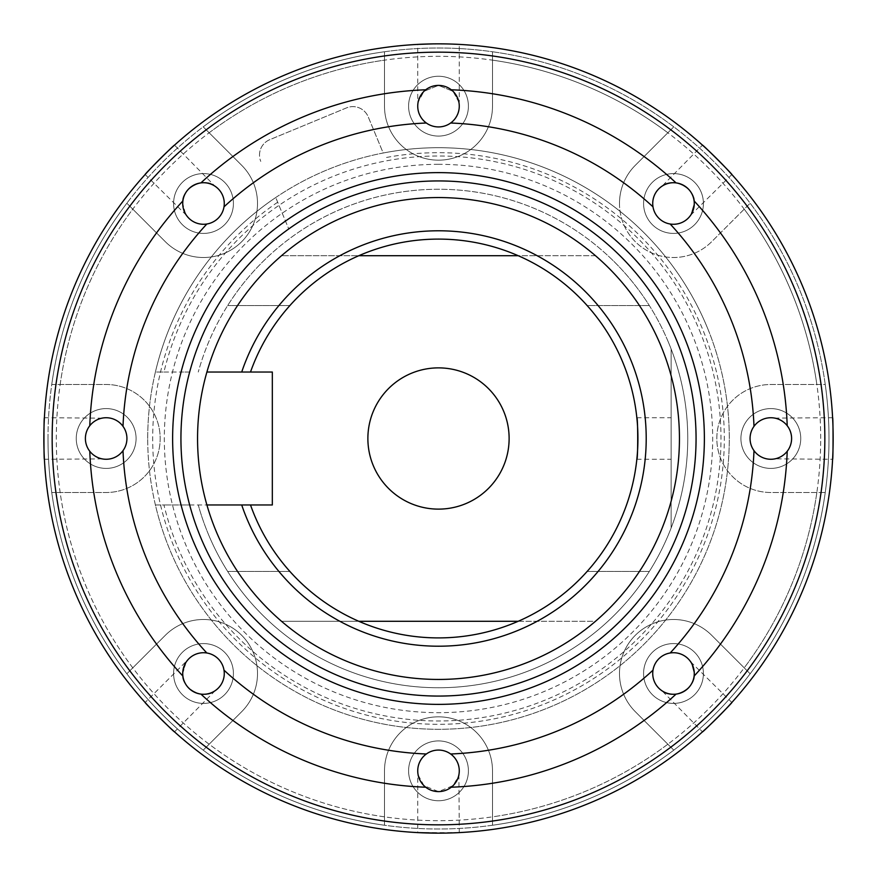 <?xml version="1.0" encoding="UTF-8"?>
<svg xmlns="http://www.w3.org/2000/svg" width="877" height="877" viewBox="0 0 877 877"><rect width="100%" height="100%" fill="white"/><g stroke="black" fill="none" stroke-linecap="round" stroke-linejoin="round"><path stroke-width="0.66" stroke-dasharray="4.38 3.29" d="M662.047 690.824C672.495 701.008 696.996 687.82 694.266 673.503L691.12 661.751L694.266 673.503C696.996 687.82 672.495 701.008 662.047 690.824L702.488 731.856M690.703 661.85L731.856 702.488M418.154 774.994L423.964 785.671L438.5 791.613L453.036 785.671L459.274 774.994L453.036 785.671L438.5 791.613L423.964 785.671L417.726 774.994L417.726 832.602L459.274 832.602L438.5 833.15A394.65 394.65 0 0 0 833.15 438.5A394.65 394.65 0 0 0 438.5 43.85L417.726 44.398L417.726 102.006L423.964 91.329L438.5 85.387L453.036 91.329L459.274 102.006L459.274 44.398L438.5 43.85L459.274 44.398M458.901 774.764L459.274 832.602M186.176 662.047L182.734 673.503A20.774 20.774 0 0 0 200.943 694.113A20.774 20.774 0 0 0 224.008 670.171A20.774 20.774 0 0 0 206.829 652.992A20.774 20.774 0 0 0 182.734 673.503C180.004 687.82 204.505 701.008 214.953 690.824L214.953 690.824C204.505 701.008 180.004 687.82 182.734 673.503L185.88 661.751L145.143 702.488M215.15 690.703L174.512 731.856M102.006 418.154C91.723 421.048 86.176 427.833 85.387 438.5A20.774 20.774 0 0 0 123.01 450.646A315.72 315.72 0 0 0 206.829 652.992A315.72 315.72 0 0 1 123.01 450.646A20.774 20.774 0 0 0 123.01 426.354A20.774 20.774 0 0 0 85.387 438.5C86.176 449.167 91.723 455.952 102.006 458.846L102.006 458.846C91.723 455.952 86.176 449.167 85.387 438.5C86.176 427.833 91.723 421.048 102.006 418.154L44.398 417.726M102.236 458.901L44.398 459.274M214.953 186.176C204.505 175.992 180.004 189.18 182.734 203.497A20.774 20.774 0 0 0 206.829 224.008A315.72 315.72 0 0 0 123.01 426.354A315.72 315.72 0 0 1 206.829 224.008A20.774 20.774 0 0 0 224.271 203.497A20.774 20.774 0 0 0 200.943 182.887A20.774 20.774 0 0 0 182.734 203.497L185.88 215.249L182.734 203.497C180.004 189.18 204.505 175.992 214.953 186.176L174.512 145.143M186.297 215.15L145.143 174.512M458.901 102.236L453.036 91.329L438.5 85.387L423.964 91.329L418.099 102.236M690.703 215.15L731.856 174.512M661.85 186.297L662.047 186.176C672.495 175.992 696.996 189.18 694.266 203.497L690.824 214.953L694.266 203.497C696.996 189.18 672.495 175.992 662.047 186.176L702.488 145.143M774.994 458.846C785.277 455.952 790.824 449.167 791.613 438.5A20.774 20.774 0 0 0 753.99 426.354A20.774 20.774 0 0 0 753.99 450.646A20.774 20.774 0 0 0 791.613 438.5C790.824 427.833 785.277 421.048 774.994 418.154L774.994 418.154C785.277 421.048 790.824 427.833 791.613 438.5C790.824 449.167 785.277 455.952 774.994 458.846L832.602 459.274M774.764 418.099L832.602 417.726M438.5 164.317A274.183 274.183 0 0 0 164.317 438.5A274.183 274.183 0 0 0 438.5 712.683A274.183 274.183 0 0 0 712.683 438.5A274.183 274.183 0 0 0 438.5 164.317M438.5 704.374A265.874 265.874 0 0 1 172.626 438.5A265.874 265.874 0 0 1 438.5 172.626A265.874 265.874 0 0 1 704.374 438.5A265.874 265.874 0 0 1 438.5 704.374A265.874 265.874 0 0 1 172.626 438.5A265.874 265.874 0 0 1 438.5 172.626A265.874 265.874 0 0 1 704.374 438.5A265.874 265.874 0 0 1 438.5 704.374A265.874 265.874 0 0 1 172.626 438.5A265.874 265.874 0 0 1 438.5 172.626A265.874 265.874 0 0 1 704.374 438.5A265.874 265.874 0 0 1 438.5 704.374M438.5 52.16A386.34 386.34 0 0 1 824.84 438.5A386.34 386.34 0 0 1 438.5 824.84A386.34 386.34 0 0 1 52.16 438.5A386.34 386.34 0 0 1 438.5 52.16M694.113 200.943A20.774 20.774 0 0 0 676.057 182.887A20.774 20.774 0 0 0 652.992 206.829A20.774 20.774 0 0 0 670.171 224.008A315.72 315.72 0 0 1 753.99 426.354A315.72 315.72 0 0 0 670.171 224.008A20.774 20.774 0 0 0 694.113 200.943A348.958 348.958 0 0 1 787.217 425.729A348.958 348.958 0 0 0 694.113 200.943A348.958 348.958 0 0 1 787.217 425.729M451.271 89.783A20.774 20.774 0 0 0 417.726 106.161A20.774 20.774 0 0 0 450.646 123.01A315.72 315.72 0 0 1 652.992 206.829A315.72 315.72 0 0 0 450.646 123.01A20.774 20.774 0 0 0 451.271 89.783A348.958 348.958 0 0 1 676.057 182.887A348.958 348.958 0 0 0 451.271 89.783A348.958 348.958 0 0 1 676.057 182.887M450.646 753.99A20.774 20.774 0 0 0 417.726 770.839A20.774 20.774 0 0 0 451.271 787.217A20.774 20.774 0 0 0 450.646 753.99A315.72 315.72 0 0 0 652.992 670.171A20.774 20.774 0 0 0 676.057 694.113A348.958 348.958 0 0 1 451.271 787.217A348.958 348.958 0 0 0 676.057 694.113A20.774 20.774 0 0 0 694.266 673.503A20.774 20.774 0 0 0 670.171 652.992A20.774 20.774 0 0 0 652.992 670.171A315.72 315.72 0 0 1 450.646 753.99A315.72 315.72 0 0 0 652.992 670.171M438.5 679.445A240.945 240.945 0 0 1 197.555 438.5A240.945 240.945 0 0 1 438.5 197.555A240.945 240.945 0 0 1 679.445 438.5A240.945 240.945 0 0 1 438.5 679.445M426.354 753.99A315.72 315.72 0 0 1 224.008 670.171A315.72 315.72 0 0 0 426.354 753.99A315.72 315.72 0 0 1 224.008 670.171M224.008 206.829A315.72 315.72 0 0 1 426.354 123.01A315.72 315.72 0 0 0 224.008 206.829A315.72 315.72 0 0 1 426.354 123.01M753.99 450.646A315.72 315.72 0 0 1 670.171 652.992A315.72 315.72 0 0 0 753.99 450.646A315.72 315.72 0 0 1 670.171 652.992M432.81 43.894L438.5 43.85A394.65 394.65 0 0 0 43.85 438.5A394.65 394.65 0 0 0 438.5 833.15M787.217 451.271A348.958 348.958 0 0 1 694.113 676.057A348.958 348.958 0 0 0 787.217 451.271A348.958 348.958 0 0 1 694.113 676.057M200.943 182.887A348.958 348.958 0 0 1 425.729 89.783A348.958 348.958 0 0 0 200.943 182.887A348.958 348.958 0 0 1 425.729 89.783M89.783 425.729A348.958 348.958 0 0 1 182.887 200.943A348.958 348.958 0 0 0 89.783 425.729A348.958 348.958 0 0 1 182.887 200.943M182.887 676.057A348.958 348.958 0 0 1 89.783 451.271A348.958 348.958 0 0 0 182.887 676.057A348.958 348.958 0 0 1 89.783 451.271M425.729 787.217A348.958 348.958 0 0 1 200.943 694.113A348.958 348.958 0 0 0 425.729 787.217A348.958 348.958 0 0 1 200.943 694.113M450.646 123.01A315.72 315.72 0 0 1 652.992 206.829M670.171 224.008A315.72 315.72 0 0 1 753.99 426.354M123.01 426.354A315.72 315.72 0 0 1 206.829 224.008M206.829 652.992A315.72 315.72 0 0 1 123.01 450.646M676.057 694.113A348.958 348.958 0 0 1 451.271 787.217M636.823 459.274L671.135 459.274L671.135 417.726L671.135 459.274M636.823 417.726L671.135 417.726M200.548 537.064A257.564 257.564 0 0 0 537.064 676.452A257.564 257.564 0 0 0 421.552 181.495A257.564 257.564 0 0 0 189.662 372.034L181.068 372.034A265.874 265.874 0 0 1 684.137 336.757A265.874 265.874 0 0 1 540.243 684.137A265.874 265.874 0 0 1 181.068 504.966L189.662 504.966A257.564 257.564 0 0 0 200.548 537.064M699.484 330.399A282.482 282.482 0 0 1 546.601 699.484A282.482 282.482 0 0 1 163.944 504.966L155.404 504.966A290.791 290.791 0 0 0 549.78 707.158A290.791 290.791 0 0 0 707.158 327.22A290.791 290.791 0 0 1 549.78 707.158A290.791 290.791 0 0 1 155.404 504.966L181.068 504.966A265.874 265.874 0 0 0 540.243 684.137A265.874 265.874 0 0 0 419.897 173.284A265.874 265.874 0 0 0 181.068 372.034L155.404 372.034A290.791 290.791 0 0 1 707.158 327.22A290.791 290.791 0 0 0 155.404 372.034L163.944 372.034A282.482 282.482 0 0 1 699.484 330.399M671.135 527.987A249.254 249.254 0 0 0 671.135 349.013A249.254 249.254 0 0 1 671.135 527.987L671.135 349.013L671.135 527.987M668.778 343.115A249.254 249.254 0 0 1 533.885 668.778A249.254 249.254 0 0 1 208.222 533.885A249.254 249.254 0 0 0 269.042 621.289A249.254 249.254 0 0 1 227.658 571.431A249.254 249.254 0 0 0 649.342 571.431A249.254 249.254 0 0 1 607.958 621.289A249.254 249.254 0 0 0 607.958 255.711A249.254 249.254 0 0 1 649.342 305.569A249.254 249.254 0 0 0 227.658 305.569A249.254 249.254 0 0 1 269.042 255.711A249.254 249.254 0 0 0 198.268 372.034A249.254 249.254 0 0 1 668.778 343.115M250.504 372.034A199.397 199.397 0 0 1 587.13 305.569L649.342 305.569L587.13 305.569A199.397 199.397 0 0 1 587.13 571.431A199.397 199.397 0 0 1 250.504 504.966M373.251 465.523A70.62 70.62 0 0 1 411.477 373.251A70.62 70.62 0 0 1 503.749 411.477A70.62 70.62 0 0 1 465.523 503.749A70.62 70.62 0 0 1 373.251 465.523M358.814 621.289L281.517 621.289A240.945 240.945 0 0 1 206.906 504.966L198.268 504.966A249.254 249.254 0 0 0 208.222 533.885A249.254 249.254 0 0 1 198.268 504.966L163.944 504.966M518.186 621.289L595.483 621.289A240.945 240.945 0 0 0 595.483 255.711L518.186 255.711M189.662 504.966L272.33 504.966L272.33 372.034L206.906 372.034A240.945 240.945 0 0 1 281.517 255.711L358.814 255.711M289.87 305.569L227.658 305.569L289.87 305.569M289.87 571.431L227.658 571.431L289.87 571.431M649.342 571.431L587.13 571.431L649.342 571.431M163.944 372.034L189.662 372.034M595.483 255.711L281.517 255.711M281.517 621.289L595.483 621.289M259.504 155.032A16.619 16.619 0 0 1 269.765 139.684L346.525 107.882A16.619 16.619 0 0 1 368.23 116.882L383.194 153.015A290.791 290.791 0 0 1 729.291 438.5A290.791 290.791 0 0 1 438.5 729.291A290.791 290.791 0 0 1 147.709 438.5A290.791 290.791 0 0 0 438.5 729.291A290.791 290.791 0 0 0 729.291 438.5A290.791 290.791 0 0 0 383.194 153.015L368.23 116.882A16.619 16.619 0 0 0 346.525 107.882L269.765 139.684A16.619 16.619 0 0 0 260.765 161.39A16.619 16.619 0 0 1 259.504 155.032M48.005 438.5A390.495 390.495 0 0 1 438.5 48.005A390.495 390.495 0 0 1 825.246 492.501L770.839 492.501A54.001 54.001 0 0 1 716.827 438.5A54.001 54.001 0 0 1 770.839 384.499L825.246 384.499A390.495 390.495 0 0 1 438.5 828.995A390.495 390.495 0 0 1 51.754 384.499L106.161 384.499A54.001 54.001 0 0 1 160.173 438.5A54.001 54.001 0 0 1 106.161 492.501L51.754 492.501A390.495 390.495 0 0 1 48.005 438.5A390.495 390.495 0 0 0 438.5 828.995A390.495 390.495 0 0 0 828.995 438.5M619.491 203.497A54.001 54.001 0 0 1 635.31 165.315L673.777 126.847A390.495 390.495 0 0 1 750.153 203.223L711.686 241.69A54.001 54.001 0 0 1 619.491 203.497A54.001 54.001 0 0 1 635.31 165.315L673.777 126.847A390.495 390.495 0 0 0 492.501 51.754L492.501 106.161A54.001 54.001 0 0 1 438.5 160.173A54.001 54.001 0 0 1 384.499 106.161L384.499 51.754A390.495 390.495 0 0 1 492.501 51.754L492.501 106.161A54.001 54.001 0 0 1 438.5 160.173A54.001 54.001 0 0 1 384.499 106.161L384.499 51.754A390.495 390.495 0 0 0 203.223 126.847L241.69 165.315A54.001 54.001 0 0 1 241.69 241.69A54.001 54.001 0 0 1 165.315 241.69L126.847 203.223A390.495 390.495 0 0 1 203.223 126.847L241.69 165.315A54.001 54.001 0 0 1 241.69 241.69A54.001 54.001 0 0 1 165.315 241.69L126.847 203.223A390.495 390.495 0 0 0 51.754 384.499L106.161 384.499A54.001 54.001 0 0 1 160.173 438.5A54.001 54.001 0 0 1 106.161 492.501L51.754 492.501A390.495 390.495 0 0 0 126.847 673.777L165.315 635.31A54.001 54.001 0 0 1 241.69 635.31A54.001 54.001 0 0 1 241.69 711.686L203.223 750.153A390.495 390.495 0 0 1 126.847 673.777L165.315 635.31A54.001 54.001 0 0 1 241.69 635.31A54.001 54.001 0 0 1 241.69 711.686L203.223 750.153A390.495 390.495 0 0 0 384.499 825.246L384.499 770.839A54.001 54.001 0 0 1 438.5 716.827A54.001 54.001 0 0 1 492.501 770.839L492.501 825.246A390.495 390.495 0 0 1 384.499 825.246L384.499 770.839A54.001 54.001 0 0 1 438.5 716.827A54.001 54.001 0 0 1 492.501 770.839L492.501 825.246A390.495 390.495 0 0 0 673.777 750.153L635.31 711.686A54.001 54.001 0 0 1 652.828 623.602A54.001 54.001 0 0 1 711.686 635.31L750.153 673.777A390.495 390.495 0 0 1 673.777 750.153L635.31 711.686A54.001 54.001 0 0 1 652.828 623.602A54.001 54.001 0 0 1 711.686 635.31L750.153 673.777A390.495 390.495 0 0 0 825.246 492.501L770.839 492.501A54.001 54.001 0 0 1 716.827 438.5A54.001 54.001 0 0 1 770.839 384.499L825.246 384.499A390.495 390.495 0 0 0 750.153 203.223L711.686 241.69A54.001 54.001 0 0 1 619.491 203.497M703.409 203.497A29.906 29.906 0 0 1 673.503 233.414A29.906 29.906 0 0 1 643.586 203.497A29.906 29.906 0 0 1 673.503 173.591A29.906 29.906 0 0 1 703.409 203.497A29.906 29.906 0 0 1 673.503 233.414A29.906 29.906 0 0 1 643.586 203.497A29.906 29.906 0 0 1 673.503 173.591A29.906 29.906 0 0 1 703.409 203.497M800.745 438.5A29.906 29.906 0 0 1 770.839 468.406A29.906 29.906 0 0 1 740.922 438.5A29.906 29.906 0 0 1 770.839 408.594A29.906 29.906 0 0 1 800.745 438.5A29.906 29.906 0 0 1 770.839 468.406A29.906 29.906 0 0 1 740.922 438.5A29.906 29.906 0 0 1 770.839 408.594A29.906 29.906 0 0 1 800.745 438.5M703.409 673.503A29.906 29.906 0 0 1 673.503 703.409A29.906 29.906 0 0 1 643.586 673.503A29.906 29.906 0 0 1 673.503 643.586A29.906 29.906 0 0 1 703.409 673.503A29.906 29.906 0 0 1 673.503 703.409A29.906 29.906 0 0 1 643.586 673.503A29.906 29.906 0 0 1 673.503 643.586A29.906 29.906 0 0 1 703.409 673.503M468.406 770.839A29.906 29.906 0 0 1 438.5 800.745A29.906 29.906 0 0 1 408.594 770.839A29.906 29.906 0 0 1 438.5 740.922A29.906 29.906 0 0 1 468.406 770.839A29.906 29.906 0 0 1 438.5 800.745A29.906 29.906 0 0 1 408.594 770.839A29.906 29.906 0 0 1 438.5 740.922A29.906 29.906 0 0 1 468.406 770.839M233.414 673.503A29.906 29.906 0 0 1 203.497 703.409A29.906 29.906 0 0 1 173.591 673.503A29.906 29.906 0 0 1 203.497 643.586A29.906 29.906 0 0 1 233.414 673.503A29.906 29.906 0 0 1 203.497 703.409A29.906 29.906 0 0 1 173.591 673.503A29.906 29.906 0 0 1 203.497 643.586A29.906 29.906 0 0 1 233.414 673.503M136.078 438.5A29.906 29.906 0 0 1 106.161 468.406A29.906 29.906 0 0 1 76.255 438.5A29.906 29.906 0 0 1 106.161 408.594A29.906 29.906 0 0 1 136.078 438.5A29.906 29.906 0 0 1 106.161 468.406A29.906 29.906 0 0 1 76.255 438.5A29.906 29.906 0 0 1 106.161 408.594A29.906 29.906 0 0 1 136.078 438.5M233.414 203.497A29.906 29.906 0 0 1 203.497 233.414A29.906 29.906 0 0 1 173.591 203.497A29.906 29.906 0 0 1 203.497 173.591A29.906 29.906 0 0 1 233.414 203.497A29.906 29.906 0 0 1 203.497 233.414A29.906 29.906 0 0 1 173.591 203.497A29.906 29.906 0 0 1 203.497 173.591A29.906 29.906 0 0 1 233.414 203.497M468.406 106.161A29.906 29.906 0 0 1 438.5 136.078A29.906 29.906 0 0 1 408.594 106.161A29.906 29.906 0 0 1 438.5 76.255A29.906 29.906 0 0 1 468.406 106.161A29.906 29.906 0 0 1 438.5 136.078A29.906 29.906 0 0 1 408.594 106.161A29.906 29.906 0 0 1 438.5 76.255A29.906 29.906 0 0 1 468.406 106.161M180.936 438.5A257.564 257.564 0 0 0 438.5 696.064A257.564 257.564 0 0 0 696.064 438.5A257.564 257.564 0 0 0 396.218 184.433A257.564 257.564 0 0 1 696.064 438.5A257.564 257.564 0 0 1 438.5 696.064A257.564 257.564 0 0 1 288.752 228.952L275.729 197.522A290.791 290.791 0 0 0 147.709 438.5A290.791 290.791 0 0 1 275.729 197.522L288.752 228.952A257.564 257.564 0 0 0 180.936 438.5M277.68 202.225A285.814 285.814 0 0 0 438.5 724.314A285.814 285.814 0 0 0 724.314 438.5A285.814 285.814 0 0 0 385.146 157.717M820.686 438.5A382.186 382.186 0 0 0 438.5 56.314A382.186 382.186 0 0 0 56.314 438.5A382.186 382.186 0 0 0 438.5 820.686A382.186 382.186 0 0 0 820.686 438.5M825.246 384.499A390.495 390.495 0 0 0 750.153 203.223M673.777 126.847A390.495 390.495 0 0 0 492.501 51.754M384.499 51.754A390.495 390.495 0 0 0 203.223 126.847M126.847 203.223A390.495 390.495 0 0 0 51.754 384.499M51.754 492.501A390.495 390.495 0 0 0 126.847 673.777M203.223 750.153A390.495 390.495 0 0 0 384.499 825.246M492.501 825.246A390.495 390.495 0 0 0 673.777 750.153M750.153 673.777A390.495 390.495 0 0 0 825.246 492.501M209.154 132.778A382.186 382.186 0 0 1 384.499 60.151M492.501 60.151A382.186 382.186 0 0 1 667.846 132.778M744.222 209.154A382.186 382.186 0 0 1 816.849 384.499M816.849 492.501A382.186 382.186 0 0 1 744.222 667.846M667.846 744.222A382.186 382.186 0 0 1 492.501 816.849M384.499 816.849A382.186 382.186 0 0 1 209.154 744.222M132.778 667.846A382.186 382.186 0 0 1 60.151 492.501M60.151 384.499A382.186 382.186 0 0 1 132.778 209.154M147.709 438.5A290.791 290.791 0 0 1 275.729 197.522"/><path stroke-width="1.32" d="M702.488 731.856C702.006 733.183 733.172 702.006 731.856 702.488C733.205 701.984 702.017 733.172 702.488 731.856M145.143 702.488C143.817 702.006 174.994 733.172 174.512 731.856C175.016 733.205 143.828 702.017 145.143 702.488M44.398 417.726C43.806 416.454 43.806 460.535 44.398 459.274C43.806 460.578 43.806 416.465 44.398 417.726M174.512 145.143C174.994 143.817 143.828 174.994 145.143 174.512C143.795 175.016 174.983 143.828 174.512 145.143M731.856 174.512C733.183 174.994 702.006 143.828 702.488 145.143C701.984 143.795 733.172 174.983 731.856 174.512M832.602 459.274C833.194 460.546 833.194 416.465 832.602 417.726C833.194 416.422 833.194 460.535 832.602 459.274M438.5 824.84A386.34 386.34 0 0 0 824.84 438.5A386.34 386.34 0 0 0 438.5 52.16A386.34 386.34 0 0 0 52.16 438.5A386.34 386.34 0 0 0 438.5 824.84M438.5 43.85A394.65 394.65 0 0 1 833.15 438.5A394.65 394.65 0 0 1 438.5 833.15A394.65 394.65 0 0 1 43.85 438.5A394.65 394.65 0 0 1 438.5 43.85M438.5 696.064A257.564 257.564 0 0 0 696.064 438.5A257.564 257.564 0 0 0 438.5 180.936A257.564 257.564 0 0 0 180.936 438.5A257.564 257.564 0 0 0 438.5 696.064M438.5 172.626A265.874 265.874 0 0 1 704.374 438.5A265.874 265.874 0 0 1 438.5 704.374A265.874 265.874 0 0 1 172.626 438.5A265.874 265.874 0 0 1 438.5 172.626M89.783 425.729A20.774 20.774 0 0 1 123.01 426.354A315.72 315.72 0 0 1 206.829 224.008A20.774 20.774 0 0 0 224.008 206.829A315.72 315.72 0 0 1 426.354 123.01A20.774 20.774 0 0 0 450.646 123.01A315.72 315.72 0 0 1 652.992 206.829A20.774 20.774 0 0 1 676.057 182.887A348.958 348.958 0 0 0 451.271 89.783A20.774 20.774 0 0 0 425.729 89.783A348.958 348.958 0 0 0 200.943 182.887A20.774 20.774 0 0 0 182.887 200.943A348.958 348.958 0 0 0 89.783 425.729A20.774 20.774 0 0 0 89.783 451.271A348.958 348.958 0 0 0 182.887 676.057A20.774 20.774 0 0 0 200.943 694.113A348.958 348.958 0 0 0 425.729 787.217A20.774 20.774 0 0 0 451.271 787.217A348.958 348.958 0 0 0 676.057 694.113A20.774 20.774 0 0 0 694.113 676.057A348.958 348.958 0 0 0 787.217 451.271A20.774 20.774 0 0 0 787.217 425.729A348.958 348.958 0 0 0 694.113 200.943A20.774 20.774 0 0 0 676.057 182.887M694.113 200.943A20.774 20.774 0 0 1 670.171 224.008A315.72 315.72 0 0 1 753.99 426.354A20.774 20.774 0 0 0 753.99 450.646A315.72 315.72 0 0 1 670.171 652.992A20.774 20.774 0 0 0 652.729 673.503A20.774 20.774 0 0 0 676.057 694.113M426.354 123.01A20.774 20.774 0 0 1 425.729 89.783M451.271 89.783A20.774 20.774 0 0 1 450.646 123.01M206.829 224.008A20.774 20.774 0 0 1 182.887 200.943M200.943 182.887A20.774 20.774 0 0 1 224.008 206.829M182.887 676.057A20.774 20.774 0 0 1 206.829 652.992A315.72 315.72 0 0 1 123.01 450.646A20.774 20.774 0 0 0 123.01 426.354M200.943 694.113A20.774 20.774 0 0 0 224.008 670.171A20.774 20.774 0 0 0 206.829 652.992M425.729 787.217A20.774 20.774 0 0 1 426.354 753.99A20.774 20.774 0 0 1 459.274 770.839A20.774 20.774 0 0 1 451.271 787.217M670.171 652.992A20.774 20.774 0 0 1 694.113 676.057M753.99 426.354A20.774 20.774 0 0 1 787.217 425.729M438.5 679.445A240.945 240.945 0 0 1 197.555 438.5A240.945 240.945 0 0 1 438.5 197.555A240.945 240.945 0 0 1 679.445 438.5A240.945 240.945 0 0 1 438.5 679.445M224.008 670.171A315.72 315.72 0 0 0 426.354 753.99M450.646 753.99A315.72 315.72 0 0 0 652.992 670.171M652.992 206.829A20.774 20.774 0 0 0 670.171 224.008M417.726 44.398L432.81 43.894M438.5 833.15L417.726 832.602M787.217 451.271A20.774 20.774 0 0 1 753.99 450.646M123.01 450.646A20.774 20.774 0 0 1 89.783 451.271M636.823 417.726C637.996 416.422 637.996 460.535 636.823 459.274C637.996 460.546 637.996 416.454 636.823 417.726M241.712 504.966L250.504 504.966A199.397 199.397 0 0 0 514.81 622.725A199.397 199.397 0 0 0 433.227 239.169A199.397 199.397 0 0 0 250.504 372.034L241.712 372.034A207.706 207.706 0 0 1 630.399 359.011A207.706 207.706 0 0 1 517.989 630.399A207.706 207.706 0 0 1 241.712 504.966L206.906 504.966M373.251 465.523A70.62 70.62 0 0 1 411.477 373.251A70.62 70.62 0 0 1 503.749 411.477A70.62 70.62 0 0 1 465.523 503.749A70.62 70.62 0 0 1 373.251 465.523M358.814 255.711L518.186 255.711M250.504 372.034L272.33 372.034L272.33 504.966L250.504 504.966M518.186 621.289L358.814 621.289M241.712 372.034L206.906 372.034"/></g></svg>
